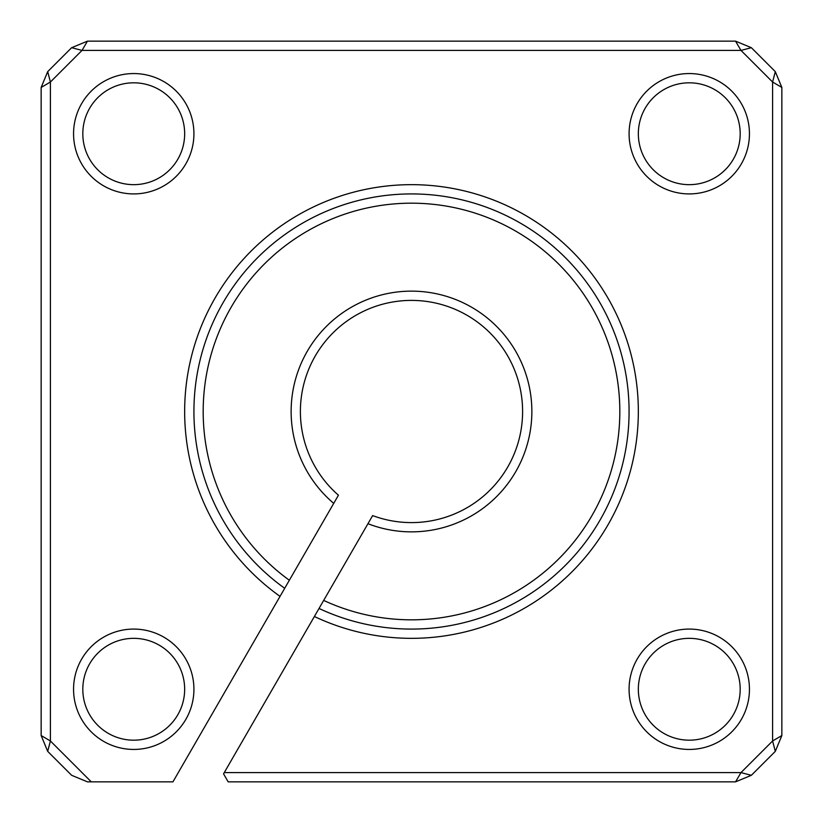 <?xml version="1.0" encoding="UTF-8"?>
<svg xmlns="http://www.w3.org/2000/svg" width="823" height="823" viewBox="0 0 823 823"><rect width="100%" height="100%" fill="white"/><g stroke="black" fill="none" stroke-linecap="round" stroke-linejoin="round"><path stroke-width="1.23" d="M638.339 689.263A50.923 50.923 0 0 1 689.263 638.339A50.923 50.923 0 0 1 740.186 689.263A50.923 50.923 0 0 1 689.263 740.186A50.923 50.923 0 0 1 638.339 689.263M638.339 133.738A50.923 50.923 0 0 1 689.263 82.814A50.923 50.923 0 0 1 740.186 133.738A50.923 50.923 0 0 1 689.263 184.661A50.923 50.923 0 0 1 638.339 133.738M82.814 689.263A50.923 50.923 0 0 1 133.738 638.339A50.923 50.923 0 0 1 184.661 689.263A50.923 50.923 0 0 1 133.738 740.186A50.923 50.923 0 0 1 82.814 689.263M82.814 133.738A50.923 50.923 0 0 1 133.738 82.814A50.923 50.923 0 0 1 184.661 133.738A50.923 50.923 0 0 1 133.738 184.661A50.923 50.923 0 0 1 82.814 133.738M333.726 503.367L338.438 495.209A111.105 111.105 0 0 1 363.2 311.444A111.105 111.105 0 0 1 522.482 406.367A111.105 111.105 0 0 1 372.644 515.589L367.953 523.706A120.364 120.364 0 0 0 531.751 406.367A120.364 120.364 0 0 0 358.55 303.409A120.364 120.364 0 0 0 333.726 503.367L289.346 580.246A208.322 208.322 0 0 1 314.489 227.148A208.322 208.322 0 0 1 619.76 406.377A208.322 208.322 0 0 1 323.676 600.409L223.547 773.836L228.177 781.85L735.556 781.85L740.978 772.591L224.268 772.591M91.281 781.85L50.409 740.978L47.693 751.358L71.642 775.307L87.444 781.85L172.943 781.85L289.346 580.246M367.953 523.706L323.676 600.409M41.15 87.444L47.693 71.642L50.409 82.022L41.15 87.444L41.15 735.556L50.409 740.978L50.409 82.022L82.022 50.409L740.978 50.409L772.591 82.022L772.591 740.978L740.978 772.591L751.358 775.307L735.556 781.85M749.444 133.738A60.182 60.182 0 0 0 659.172 81.621A60.182 60.182 0 0 0 659.172 185.854A60.182 60.182 0 0 0 749.444 133.738M749.444 689.263A60.182 60.182 0 0 0 659.172 637.146A60.182 60.182 0 0 0 659.172 741.379A60.182 60.182 0 0 0 749.444 689.263M193.919 689.263A60.182 60.182 0 0 0 103.647 637.146A60.182 60.182 0 0 0 103.647 741.379A60.182 60.182 0 0 0 193.919 689.263M193.919 133.738A60.182 60.182 0 0 0 103.647 81.621A60.182 60.182 0 0 0 103.647 185.854A60.182 60.182 0 0 0 193.919 133.738M775.307 751.358L772.591 740.978L781.85 735.556L775.307 751.358L751.358 775.307M772.591 82.022L775.307 71.642L781.85 87.444L772.591 82.022M781.85 735.556L781.85 87.444M751.358 47.693L740.978 50.409L735.556 41.15L751.358 47.693L775.307 71.642M82.022 50.409L71.642 47.693L87.444 41.15L82.022 50.409M735.556 41.15L87.444 41.15M71.642 47.693L47.693 71.642M47.693 751.358L41.15 735.556M319.026 608.454A217.581 217.581 0 0 0 629.019 406.377A217.581 217.581 0 0 0 309.86 219.124A217.581 217.581 0 0 0 284.686 588.301M314.386 616.499A226.839 226.839 0 0 0 638.278 406.377A226.839 226.839 0 0 0 305.22 211.1A226.839 226.839 0 0 0 280.036 596.366"/></g></svg>
